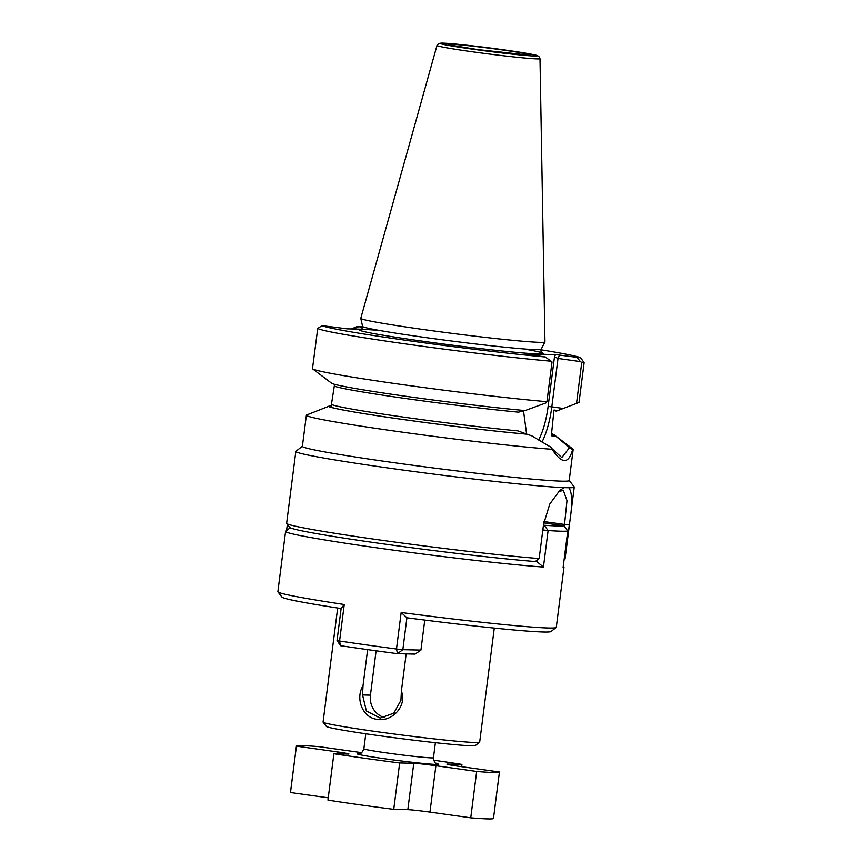 <?xml version="1.0" encoding="UTF-8"?>
<svg xmlns="http://www.w3.org/2000/svg" width="862" height="862" viewBox="0 0 862 862"><rect width="100%" height="100%" fill="white"/><g stroke="black" fill="none" stroke-linecap="round" stroke-linejoin="round"><path stroke-width="1.29" d="M361.674 752.645A17.542 0.625 -172.7 0 1 359.939 752.407L319.155 746.675A102.33 3.642 7.3 0 0 296.42 746.061A102.33 3.642 7.3 0 0 296.431 746.147L337.214 751.869A17.542 0.625 -172.7 0 1 348.938 753.97A17.542 0.625 -172.7 0 1 347.979 754.045L333.896 753.722A102.33 3.642 7.3 0 0 399.677 762.956L413.771 763.29A17.542 0.625 -172.7 0 1 435.892 765.725L476.675 771.458A102.33 3.642 7.3 0 0 499.421 772.072A102.33 3.642 7.3 0 0 499.4 771.986L458.616 766.264A17.542 0.625 -172.7 0 1 446.904 764.163A17.542 0.625 -172.7 0 1 447.852 764.088L461.935 764.411A102.33 3.642 7.3 0 0 433.683 760.209M333.896 753.722L327.959 800.098A102.33 3.642 7.3 0 0 393.74 809.332L399.677 762.956M296.42 746.061L290.472 792.437A102.33 3.642 7.3 0 0 290.494 792.523L296.431 746.147M435.892 765.725L429.955 812.101L470.738 817.822L476.675 771.458M470.738 817.822A102.33 3.642 7.3 0 0 493.473 818.437L499.421 772.072M429.955 812.101A17.542 0.625 7.3 0 0 407.823 809.655L393.74 809.332M290.494 792.523L328.25 797.824M461.644 766.684L461.935 764.411M344.25 604.488L339.574 641.005A140.334 4.989 7.3 0 0 396.488 649L397.501 653.676A135.657 4.827 7.3 0 1 340.479 645.67L339.574 641.005L337.042 640.423L341.137 608.475L344.25 604.488A140.334 4.989 -172.7 0 1 277.941 591.871A140.334 4.989 -172.7 0 1 277.876 591.688L285.591 531.401A140.334 4.989 7.3 0 0 386.65 549.191A140.334 4.989 7.3 0 0 543.426 567.045L548.103 530.529L542.823 529.925M341.126 608.54A135.657 4.827 -172.7 0 1 281.982 597.097L277.941 591.871M406.918 617.709L402.834 649.668L420.925 650.088L415.085 654.086L397.501 653.676L402.834 649.668L396.488 649L401.164 612.483L406.939 617.785A135.657 4.827 7.3 0 0 550.937 631.555L556.162 627.514A140.334 4.989 7.3 0 0 556.27 627.353L563.996 567.067A140.334 4.989 -172.7 0 1 563.091 567.508L567.767 530.992A140.334 4.989 -172.7 0 1 548.103 530.529L544.181 525.26L543.254 526.563M401.164 612.483A140.334 4.989 7.3 0 0 556.162 627.514M535.356 561.474A135.657 4.827 7.3 0 0 536.897 561.582L535.464 561.388M536.897 561.582L537.155 560.084M290.225 527.749L285.71 531.24A140.334 4.989 7.3 0 0 285.591 531.401M536.951 561.668L543.426 567.045M563.274 566.032L563.931 566.884A140.334 4.989 -172.7 0 1 563.996 567.067M543.437 525.152L544.181 525.26A135.657 4.827 -172.7 0 0 563.867 525.723L567.767 530.992M286.561 530.583L287.358 524.322M563.867 525.723L543.739 522.889M340.479 645.67L337.042 640.423M420.925 650.088L424.772 620.069M361.674 329.209L347.257 328.864L322.076 325.642L317.744 328.433L312.486 368.774A134.494 4.784 7.3 0 0 312.572 368.839A134.494 4.784 7.3 0 0 402.985 384.7A134.494 4.784 7.3 0 0 546.939 401.692L545.991 402.899L525.066 410.571A113.935 4.051 -172.7 0 1 407.36 396.509A113.935 4.051 -172.7 0 1 331.913 383.439L312.572 368.839M328.379 406.293A113.935 4.051 7.3 0 0 404.386 419.697A113.935 4.051 7.3 0 0 527.016 434.189L517.879 430.871A111.101 3.954 7.3 0 1 405.603 417.402A111.101 3.954 7.3 0 1 332.473 404.838L306.667 414.978A134.494 4.784 7.3 0 0 306.376 415.236A134.494 4.784 7.3 0 0 402.004 432.11A134.494 4.784 7.3 0 0 552.122 449.296L551.077 447.561M551.464 448.197L561.798 457.582L569.502 447.637L572.562 449.77A134.494 4.784 7.3 0 0 573.176 449.414A134.494 4.784 7.3 0 0 572.961 449.091L554.104 434.76A113.935 4.051 7.3 0 0 552.154 433.952M572.562 449.77C568.554 464.262 561.744 464.101 552.122 449.296L552.585 450.093M330.986 407.338L334.424 385.303M322.076 325.642A130.981 4.655 7.3 0 0 408.965 340.738A130.981 4.655 7.3 0 0 545.323 356.987L552.025 361.975L546.939 401.692M317.744 328.433A134.494 4.784 7.3 0 0 407.381 344.186A134.494 4.784 7.3 0 0 551.12 361.21M545.323 356.987L525.12 353.916L555.505 354.584L580.686 357.816A130.981 4.655 7.3 0 0 540.948 349.789M337.678 608.012L323.067 722.087A78.938 2.801 7.3 0 0 323.11 722.184A78.938 2.801 7.3 0 0 401.013 734.898A78.938 2.801 7.3 0 0 479.606 742.236A78.938 2.801 7.3 0 0 479.671 742.139L494.282 628.075M363.021 685.71L362.546 694.955L366.361 710.934L380.164 718.078L393.805 713.165L400.927 700.343L401.39 691.087C407.37 706.053 391.844 722.151 377.362 719.339C362.686 718.078 355.047 698.64 363.021 685.699L367.643 649.614M401.39 691.087L406.164 653.881M384.721 717.647A20.462 19.363 91.3 0 1 370.434 695.138L376.112 650.799M302.4 446.279L295.957 451.246A140.334 4.989 7.3 0 0 295.838 451.419L286.637 523.288A140.334 4.989 7.3 0 0 286.701 523.482L289.729 527.393A136.832 4.86 7.3 0 0 385.519 544.191A136.832 4.86 7.3 0 0 535.27 561.539L539.159 558.544L543.545 524.344L549.751 504.065L559.632 490.597L564.017 487.633L568.801 487.741C572.454 492.471 572.605 504.873 569.276 524.947L564.513 524.452L566.981 500.606L563.263 490.176L558.07 492.062M286.701 523.482A140.334 4.989 7.3 0 0 385.454 540.765A140.334 4.989 7.3 0 0 539.159 558.544M564.276 526.273L564.513 524.452L543.954 521.564M564.168 559.072L564.89 559.147L569.276 524.947M323.11 722.184L326.396 726.429A75.145 2.672 7.3 0 0 400.55 738.529A75.145 2.672 7.3 0 0 475.361 745.522L479.606 742.236M564.922 559.115L564.89 559.147A140.334 4.989 7.3 0 0 564.922 559.115A140.334 4.989 7.3 0 0 565.041 558.953L574.243 487.084A140.334 4.989 7.3 0 0 574.178 486.89L569.2 480.457M295.838 451.419A140.334 4.989 7.3 0 0 408.049 470.727A140.334 4.989 7.3 0 0 564.017 487.644M568.834 487.752A140.334 4.989 7.3 0 0 574.243 487.084M362.676 326.946A130.981 4.655 7.3 0 0 357.428 326.461L351.933 328.713M556.087 411.228L579.027 402.446L584.113 362.73L580.686 357.816M552.553 434.276L554.18 434.825A113.935 4.051 7.3 0 0 554.104 434.76M554.18 434.825L569.502 447.637M550.872 447.195L531.822 435.87L527.016 434.189M539.989 58.659L544.946 341.912A92.827 3.297 -172.7 0 1 544.924 341.966A92.827 3.297 -172.7 0 1 422.8 329.435A92.827 3.297 -172.7 0 1 360.79 318.38A92.827 3.297 -172.7 0 1 360.79 318.326L436.991 45.46A51.925 1.843 7.3 0 0 488.248 53.897A51.925 1.843 7.3 0 0 539.989 58.659L538.761 56.278L536.056 55.19L504.712 49.964A49.026 1.746 7.3 0 0 441.053 43.811A49.026 1.746 7.3 0 0 520.67 54.996A49.026 1.746 7.3 0 0 504.679 49.964C481.546 46.677 449.802 43.089 441.656 43.1L438.769 43.466L436.991 45.46M357.428 326.461L362.665 327.355M524.559 410.495L518.568 412.165A111.101 3.954 -172.7 0 1 407.974 398.847A111.101 3.954 -172.7 0 1 335.189 386.424L334.337 384.646M358.538 326.773L353.161 329.004M576.484 403.61L581.753 362.482L580.438 361.609L558.005 358.452L551.809 406.853L548.113 406.444A44.145 14.212 98 0 1 538.631 440.008M580.438 361.609L576.98 357.45M584.113 362.73L581.753 362.482M558.63 410.668L553.975 410.021L551.324 435.763L556.152 436.441M523.46 410.506L526.617 434.136M552.52 434.254L551.594 433.317M548.113 406.444L554.471 356.846L558.005 358.452L559.589 355.004M306.376 415.236L302.39 446.365A134.494 4.784 7.3 0 0 409.924 464.866A134.494 4.784 7.3 0 0 559.384 481.082A134.494 4.784 7.3 0 0 569.189 480.543L573.176 449.414M436.484 763.538A40.934 1.455 -172.7 0 1 426.421 763.754A40.934 1.455 -172.7 0 1 384.657 758.754A40.934 1.455 -172.7 0 1 359.465 753.679M435.385 742.678L433.457 757.73A35.083 1.25 -172.7 0 1 387.297 753A35.083 1.25 -172.7 0 1 363.861 748.809C360.747 755.931 359.163 752.795 359.12 753.733M337.214 751.869L336.967 753.797M413.771 763.29L407.823 809.655M502.061 49.899A40.934 1.455 7.3 0 0 448.94 44.77A40.934 1.455 7.3 0 0 515.411 54.101A40.934 1.455 7.3 0 0 502.061 49.899M362.546 694.955L370.434 695.138M360.876 329.64C361.555 329.877 362.137 328.81 362.611 326.439A90.004 3.2 7.3 0 0 451.472 341.007A90.004 3.2 7.3 0 0 541.131 349.315L544.924 341.966M379.409 330.448A92.751 3.297 7.3 0 0 388.622 336.126A92.751 3.297 7.3 0 0 513.526 352.127A92.751 3.297 7.3 0 0 523.87 348.959M328.875 406.368A113.439 4.03 7.3 0 0 404.547 419.697A113.439 4.03 7.3 0 0 526.52 434.114M553.684 434.75A113.439 4.03 7.3 0 0 552.337 434.114M563.996 408.566L551.809 406.853A47.076 15.16 98 0 1 542.004 442.034M554.471 356.846L555.505 354.584M365.79 733.767L363.861 748.809M436.797 763.678L436.797 763.678C436.161 762.267 434.771 765.37 433.457 757.73M449.878 45.029L478.033 49.619L527.63 54.985M362.611 326.439L360.79 318.38M541.131 349.315C540.765 351.19 541.056 352.364 542.015 352.838"/></g></svg>
